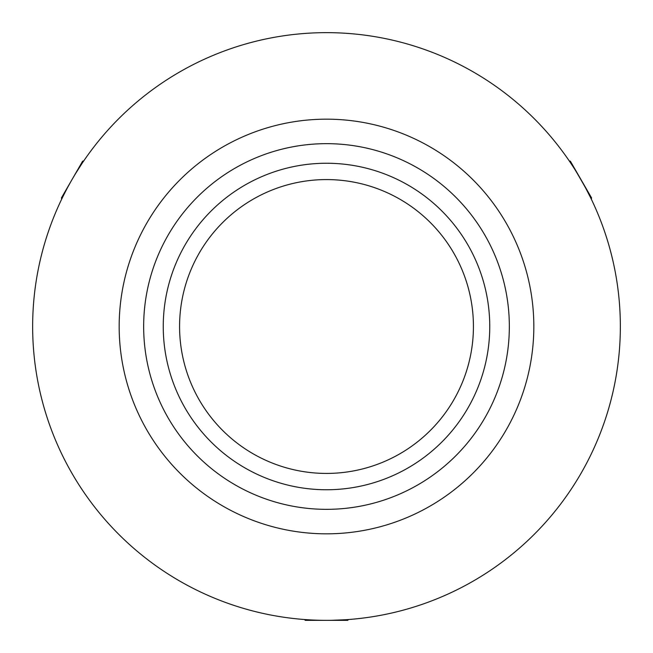 <?xml version="1.0" encoding="UTF-8"?>
<svg xmlns="http://www.w3.org/2000/svg" width="653" height="653" viewBox="0 0 653 653"><rect width="100%" height="100%" fill="white"/><g stroke="black" fill="none" stroke-linecap="round" stroke-linejoin="round"><path stroke-width="0.98" d="M179.575 326.5A146.925 146.925 0 0 1 326.5 179.575A146.925 146.925 0 0 1 473.425 326.5A146.925 146.925 0 0 1 326.5 473.425A146.925 146.925 0 0 1 179.575 326.5M326.5 489.75A163.25 163.25 0 0 1 163.25 326.5A163.25 163.25 0 0 1 326.5 163.25A163.25 163.25 0 0 1 489.75 326.5A163.25 163.25 0 0 1 326.5 489.75M63.121 196.194L64.851 192.766M75.968 172.939L81.968 163.552M584.753 186.309L590.573 197.606C591.879 198.324 570.216 160.801 570.167 162.254L573.146 166.768M346.906 619.64L345.47 619.738M345.355 619.746L332.091 620.293M533.827 326.5A207.328 207.328 0 0 0 326.5 119.172A207.328 207.328 0 0 0 119.172 326.5A207.328 207.328 0 0 0 326.5 533.827A207.328 207.328 0 0 0 533.827 326.5M143.66 326.5A182.84 182.84 0 0 0 326.5 509.34A182.84 182.84 0 0 0 509.34 326.5A182.84 182.84 0 0 0 326.5 143.66A182.84 182.84 0 0 0 143.66 326.5M620.35 326.5A293.85 293.85 0 0 0 326.5 32.65A293.85 293.85 0 0 0 32.65 326.5A293.85 293.85 0 0 0 326.5 620.35A293.85 293.85 0 0 0 620.35 326.5M348.531 619.526L347.706 620.35L305.294 620.35L304.469 619.526M61.717 199.067L61.415 197.941L82.621 161.209L83.755 160.907M569.245 160.907L570.379 161.209L591.585 197.941L591.283 199.067"/></g></svg>
